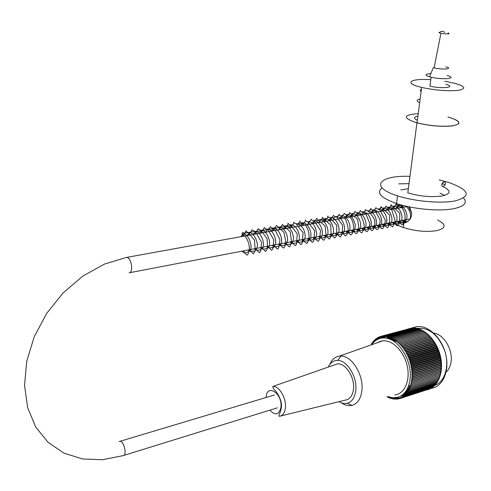 <?xml version="1.0" encoding="UTF-8"?>
<svg xmlns="http://www.w3.org/2000/svg" width="491" height="491" viewBox="0 0 491 491"><rect width="100%" height="100%" fill="white"/><g stroke="black" fill="none" stroke-linecap="round" stroke-linejoin="round"><path stroke-width="0.74" d="M444.895 81.248L455.317 83.439C465.499 86.563 466.444 88.877 458.158 90.381C447.295 91.289 435.124 90.301 421.646 87.416C403.203 83.157 410.059 78.247 430.773 79.695M450.468 117.772C460.478 121.234 461.362 123.892 453.119 125.739C442.342 126.93 430.319 125.96 417.037 122.83L421.646 87.416M417.368 120.313C413.477 118.405 413.661 116.981 417.921 116.042M421.125 91.443C419.909 90.602 419.995 89.908 421.395 89.368M445.797 84.262C457.201 87.245 441.894 89.11 429.92 86.115L431.098 77.21C443.121 80.131 458.459 78.394 447.006 75.491M446.11 372.16C448.627 369.852 450.241 366.599 450.947 362.407C453.267 350.04 443.815 334.125 433.786 333.137M431.073 388.32C442.655 387.025 449.768 371.288 445.785 354.588C441.968 337.863 428.207 324.938 416.761 326.644L412.9 327.687M407.61 329.111L411.403 328.092C422.665 326.429 436.229 339.017 440.261 355.539C444.441 372.031 437.911 387.958 426.667 389.897M387.049 396.808L389.836 398.146L389.799 397.728L391.02 398.526L390.953 398.06L393.383 399.03L393.242 398.465L394.549 399.158L394.377 398.545L395.715 399.195L395.5 398.539L396.857 399.146L396.611 398.453L397.992 399.011L397.698 398.275L399.103 398.79L398.772 398.017L400.19 398.483L399.815 397.673L401.251 398.084L400.834 397.244L402.282 397.606L401.822 396.734L403.277 397.041L402.773 396.145L404.246 396.39L403.694 395.47L405.167 395.666L404.578 394.721L406.057 394.856L405.413 393.899L406.898 393.966L406.21 392.996L407.69 393.003L406.959 392.021L408.438 391.971L407.665 390.977L409.132 390.861L408.316 389.866L409.776 389.688L408.911 388.694L410.366 388.455L409.457 387.46L410.899 387.154L409.942 386.165L411.372 385.803L410.378 384.821L411.783 384.392L410.746 383.428L412.133 382.937L411.059 381.986L412.422 381.433L411.311 380.5L412.649 379.887L411.495 378.984L412.814 378.309L411.624 377.432L412.906 376.701L411.685 375.848L412.937 375.063L411.679 374.24L412.906 373.399L411.618 372.614L412.808 371.724L411.489 370.975L412.643 370.03L411.298 369.324L412.415 368.336L411.041 367.673L412.121 366.636L410.728 366.016L411.765 364.936L410.353 364.365L411.348 363.242L409.917 362.726L410.869 361.566L409.42 361.1L410.335 359.903L408.868 359.498L409.74 358.27L408.26 357.914L409.089 356.656L407.604 356.362L408.383 355.079L406.892 354.84L407.622 353.532L406.131 353.354L406.818 352.035L405.32 351.918L405.965 350.574L404.474 350.519L405.063 349.169L403.577 349.175L404.124 347.812L402.645 347.886L403.148 346.517L401.675 346.652L402.135 345.277L400.668 345.474L401.086 344.105L399.637 344.369L400.005 343L398.575 343.326L398.901 341.969L397.489 342.35L397.778 341.006L396.384 341.454L396.63 340.122L395.255 340.625L395.464 339.312L394.12 339.876L394.285 338.587L392.966 339.207L393.095 337.943L391.806 338.618L391.904 337.378L390.64 338.109L390.707 336.9L389.473 337.685L389.504 336.507L388.313 337.348L388.313 336.206L387.154 337.09L387.123 335.985L386 336.918L385.944 335.85L384.858 336.832L384.784 335.807L383.735 336.826L383.637 335.85L382.624 336.912L382.507 335.979L381.538 337.078L381.403 336.194L380.47 337.329L380.316 336.495L379.433 337.661L379.267 336.881L378.426 338.072L378.248 337.348L377.444 338.563L377.26 337.894L375.59 339.784L375.394 339.226L374.725 340.502L374.523 340.005L373.897 341.3L373.694 340.852L372.368 343.092L372.172 342.767L371.098 344.928M387.89 396.599L392.947 397.784L397.802 397.287C404.296 395.151 408.322 389.492 409.899 380.316C413.134 361.842 398.526 337.968 384.527 337.998C379.218 337.814 374.94 340.06 371.681 344.737M370.908 345.007L371.705 344.7M396.452 341.073L394.334 341.662M396.44 341.147L394.408 341.711M395.31 340.263L393.119 340.871M395.292 340.398L393.266 340.957M394.163 339.52L391.861 340.153M394.138 339.717L392.1 340.281M393.003 338.839L390.554 339.514M392.978 339.103L390.904 339.674M391.836 338.238L389.179 338.968M381.795 340.987L379.801 341.54M372.583 343.516L371.478 343.823M391.812 338.557L389.67 339.146M379.96 341.81L378.088 342.325M372.264 343.927L371.669 344.087M390.658 337.704L387.718 338.514M373.583 342.38L372.172 342.767M390.64 338.084L388.387 338.704M373.111 342.89L372.368 343.092M389.486 337.249L386.116 338.17M374.768 341.27L372.908 341.779M390.676 337.36L387.055 338.348M374.062 341.902L373.105 342.159M384.582 337.888L384.238 337.98M376.272 340.153L373.694 340.852M389.492 337.041L385.625 338.096M375.149 340.957L373.897 341.3M375.063 339.858L374.523 340.005M384.619 337.808L384.011 337.974M376.462 340.03L374.725 340.502M376.002 339.06L375.394 339.226M384.901 337.249L381.771 338.103M378.444 339.005L375.59 339.784M376.99 338.336L376.309 338.52M385.134 336.789L376.499 339.134M378.021 337.685L377.26 337.894M379.101 337.114L378.248 337.348M380.224 336.623L379.267 336.881M381.39 336.206L380.316 336.495M409.991 328.547L381.403 336.194M411.176 328.399L382.507 335.979M412.372 328.338L383.637 335.85M413.575 328.362L413.336 328.074L384.784 335.807M414.791 328.473L414.508 328.111L385.944 335.85M416.012 328.669L415.699 328.227L387.123 335.985M417.233 328.958L416.896 328.43L388.313 336.206M418.455 329.326L418.099 328.718L389.504 336.507M419.676 329.78L419.302 329.093L390.707 336.9M420.885 330.32L420.505 329.553L391.904 337.378M422.088 330.94L421.708 330.093L393.095 337.943M423.279 331.64L422.898 330.713L394.285 338.587M424.451 332.419L424.083 331.419L395.464 339.312M425.605 333.279L425.255 332.198L396.63 340.122M412.422 381.433L440.936 372.491L440.439 371.399L441.17 370.981L440.636 369.907L441.341 369.428L440.771 368.385L441.446 367.851L440.844 366.838L441.489 366.249L440.85 365.267L441.464 364.623L440.795 363.678L441.372 362.984L440.673 362.076L441.219 361.333L440.495 360.462L440.998 359.67L440.243 358.847L440.715 358.007L439.936 357.233L440.366 356.349L439.568 355.619L439.954 354.698L439.138 354.023L439.482 353.06L438.647 352.434L438.948 351.439L438.101 350.869L438.359 349.844L437.499 349.328L437.714 348.272L436.843 347.812L437.008 346.732L436.137 346.333L436.26 345.228L435.382 344.891L435.456 343.768L434.572 343.485L434.603 342.35L433.725 342.129L433.706 340.981L432.829 340.822L432.767 339.662L431.896 339.563L431.785 338.403L430.926 338.367L430.773 337.2L429.926 337.225L429.723 336.059L428.888 336.151L428.643 334.991L427.821 335.138L427.538 333.984L426.734 334.199L426.403 333.058L397.778 341.006M426.734 334.199L397.489 342.35M427.538 333.984L398.901 341.969M427.821 335.138L398.575 343.326M428.643 334.991L400.005 343M428.888 336.151L399.637 344.369M429.723 336.059L401.086 344.105M429.926 337.225L400.668 345.474M430.773 337.2L402.135 345.277M430.926 338.367L401.675 346.652M431.785 338.403L403.148 346.517M431.896 339.563L402.645 347.886M432.767 339.662L404.124 347.812M432.829 340.822L403.577 349.175M433.706 340.981L405.063 349.169M433.725 342.129L404.474 350.519M434.603 342.35L405.965 350.574M434.572 343.485L405.32 351.918M435.456 343.768L406.818 352.035M435.382 344.891L406.131 353.354M436.26 345.228L407.622 353.532M436.137 346.333L406.892 354.84M437.008 346.732L408.383 355.079M436.843 347.812L407.604 356.362M437.714 348.272L409.089 356.656M437.499 349.328L408.26 357.914M438.359 349.844L409.74 358.27M438.101 350.869L408.868 359.498M438.948 351.439L410.335 359.903M438.647 352.434L409.42 361.1M439.482 353.06L410.869 361.566M439.138 354.023L409.917 362.726M439.954 354.698L411.348 363.242M439.568 355.619L410.353 364.365M440.366 356.349L411.765 364.936M439.936 357.233L410.728 366.016M440.715 358.007L412.121 366.636M440.243 358.847L411.041 367.673M440.998 359.67L412.415 368.336M440.495 360.462L411.298 369.324M441.219 361.333L412.643 370.03M440.673 362.076L411.489 370.975M441.372 362.984L412.808 371.724M440.795 363.678L411.618 372.614M441.464 364.623L412.906 373.399M440.85 365.267L411.679 374.24M441.489 366.249L412.937 375.063M440.844 366.838L411.685 375.848M441.446 367.851L412.906 376.701M440.771 368.385L411.624 377.432M441.341 369.428L412.814 378.309M440.636 369.907L411.495 378.984M441.17 370.981L412.649 379.887M440.439 371.399L411.311 380.5M409.856 385.625L408.494 386.055M410.347 386.583L407.996 387.331M409.776 387.816L407.432 388.559M409.169 388.995L406.806 389.744M387.485 397.145L388.479 396.82M408.518 390.118L406.1 390.885M388.043 396.66L387.503 396.832M388.657 397.685L389.934 397.274M407.818 391.18L405.32 391.978M389.326 397.102L388.645 397.323M389.836 398.146L391.499 397.612M407.082 392.186L404.443 393.027M390.664 397.452L389.799 397.728M391.02 398.526L393.266 397.802M406.303 393.125L403.449 394.04M392.07 397.698L390.953 398.06M392.205 398.821L392.714 398.655M405.48 393.997L402.27 395.028M393.616 397.814L392.1 398.305M393.383 399.03L393.96 398.845M404.621 394.801L400.699 396.065M395.507 397.741L393.242 398.465M394.549 399.158L395.2 398.95M397.949 397.391L394.377 398.545M395.715 399.195L396.44 398.962M398.293 397.636L395.5 398.539M396.857 399.146L397.673 398.882M398.551 397.82L396.611 398.453M397.992 399.011L398.901 398.717M398.723 397.943L397.698 398.275M399.103 398.79L400.122 398.459M400.19 398.483L428.52 389.246M401.251 398.084L429.607 388.749M402.282 397.606L430.656 388.178M403.277 397.041L431.632 387.859L431.669 387.522M404.246 396.39L432.608 387.215L432.632 386.785M405.167 395.666L433.541 386.491L433.553 385.975M406.057 394.856L434.437 385.693L434.431 385.091M406.898 393.966L435.29 384.815L435.253 384.14M407.69 393.003L436.1 383.864L436.026 383.109M408.438 391.971L436.855 382.845L436.745 382.016M409.132 390.861L437.567 381.752L437.413 380.856M409.776 389.688L438.218 380.599L438.021 379.641M410.366 388.455L438.819 379.383L438.567 378.358M410.899 387.154L439.365 378.107L439.052 377.027M411.372 385.803L439.844 376.775L439.476 375.646M411.783 384.392L440.274 375.394L439.856 374.265L410.746 383.428M412.133 382.937L440.636 373.964L440.175 372.853L411.059 381.986M417.166 328.375C429.146 327.264 438.377 334.85 444.852 351.133C449.646 366.028 444.963 381.759 435.02 385.269M394.746 394.948C404.553 394.077 410.556 380.488 407.192 365.85C403.97 351.194 392.34 339.6 382.642 340.864L377.475 342.693M440.175 372.853L440.936 372.491M439.856 374.265L440.636 373.964M341.478 402.884C344.535 404.971 347.56 405.885 350.556 405.627L351.998 405.382C357.325 403.823 360.597 399.146 361.799 391.339C364.236 375.891 352.194 355.766 341.036 356.036L339.557 356.079C335.206 356.65 331.984 359.4 329.891 364.334M338.98 401.669C341.834 403.381 344.596 403.915 347.26 403.289C351.857 401.926 354.674 397.857 355.699 391.088C357.773 377.702 347.401 360.241 337.74 360.412C333.542 360.363 330.394 362.591 328.289 367.084M280.815 415.963L345.271 400.128C349.715 399.441 352.434 395.955 353.422 389.676C355.269 377.831 345.535 362.567 337.243 363.954L333.99 365.089M244.113 233.489L244.058 233.802C242.879 235.398 242.192 235.306 241.983 233.526C242.965 232.059 243.677 232.047 244.113 233.489M441.734 185.26L442.845 182.4M441.753 184.53L441.955 183.763L444.024 181.738C445.288 181.787 445.681 182.769 445.202 184.677L443.109 186.801L441.968 186.058L441.753 184.53M399.901 204.587L400.233 204.686M397.127 205.281L397.71 203.931M409.347 206.901C413.348 214.837 411.746 220.207 404.541 223L401.448 222.846L398.784 221.122M396.66 206.95L396.796 206.398M401.626 205.582L401.264 207.613M403.117 220.287L406.763 222.227M447.945 117.005L448.044 117.036C461.08 120.982 462.387 123.959 451.953 125.96C441.102 126.899 429.429 125.862 416.933 122.848C402.344 117.963 402.78 114.888 418.234 113.617M443.441 186.752C451.346 190.833 450.867 193.908 442.004 195.983C431.337 197.407 419.94 196.375 407.818 192.895L416.933 122.848M439.212 179.927L448.706 182.462C469.709 190.085 471.777 196.247 454.924 200.954C440.746 203.74 414.275 201.371 397.526 195.823C368.999 186.948 378.966 175.127 409.973 176.349M463.602 198.082C467.61 202.863 464.339 206.398 453.788 208.681C439.635 211.553 413.238 209.191 396.55 203.556C380.801 197.879 375.977 192.662 382.072 187.906M398.735 183.867L409.021 183.64M447.651 189.808L448.301 190.017M400.859 189.925L408.365 188.704M440.028 193.202L444.601 195.387M437.604 219.956C446.423 224.522 446.251 228.063 437.088 230.58C426.513 232.237 415.257 231.212 403.314 227.505C398.545 225.817 395.408 224 393.899 222.055M420.136 99.016C416.337 99.839 416.178 101.085 419.652 102.748M430.871 73.644C424.795 74.024 424.359 75.086 429.57 76.817L431.098 77.21M429.57 76.817L433.301 67.703L434.087 67.905C442.569 69.998 454.138 68.912 445.779 66.844M439.905 32.148L438.844 32.578L440.924 33.29C448.387 34.266 450.738 34.125 447.988 32.872M119.141 441.562L119.878 441.348C124.137 440.857 127.433 455.955 123.002 455.66L102.533 459.729L82.574 458.968L64.125 453.205L48.204 442.477L35.775 427.121L27.68 407.776L24.55 385.392L26.741 361.204L34.253 336.679L46.688 313.368L63.271 292.746L82.918 276.04L104.35 264.121L126.279 257.474C131.023 256.136 134.074 272.309 129.176 272.793L410.341 218.906M269.872 410.151C275.42 415.914 279.115 414.944 280.962 407.248C282.656 393.291 266.65 383.066 266.14 397.477M285.351 407.898C284.682 413.029 282.663 415.84 279.293 416.337C278.182 415.423 278.98 417.473 281.429 407.518C282.552 398.348 274.107 388.804 273.579 389.044L272.75 386.478C279.054 385.533 286.609 398.232 285.351 407.898M123.818 455.403L277.341 407.837M119.878 441.348L274.463 394.985M407.438 206.496L126.279 257.474M416.761 326.644L411.403 328.092M397.802 397.287L398.87 398.048M384.527 337.998L385.337 336.396M347.26 403.289L351.998 405.382M337.74 360.412L341.036 356.036M350.556 405.627L351.844 405.314M339.557 356.079L382.642 340.864M272.75 386.478L337.243 363.954M244.058 233.802C249.704 235.723 252.969 247.489 249.741 251.226L245.899 252.601C244.837 253.203 243.542 252.73 242.026 251.165M240.621 236.742L244.039 233.366L248.642 232.482C254.491 232.163 258.493 243.886 257.155 247.151C255.658 250.6 254.584 251.908 253.933 251.073L250.342 251.484L248.207 249.98M246.807 235.619L250.152 232.255L254.817 231.384C260.776 230.917 265.613 243.64 262.47 248.385L260.113 249.876L257.259 250.361L255.891 250.103L254.344 248.802M252.939 234.508L255.688 231.359M256.271 231.181C258.383 231.451 259.948 231.157 260.973 230.291C266.944 229.8 271.75 242.548 268.565 247.237L266.257 248.698L263.391 249.183L261.795 248.839L260.426 247.642M259.015 233.403L261.752 230.254M262.421 230.034C264.471 230.34 266.012 230.046 267.049 229.144C272.352 228.861 276.623 238.73 275.58 243.192C274.003 247.071 272.91 248.52 272.29 247.532L268.786 248.004L266.453 246.482M265.042 232.311L268.454 228.935C270.473 229.272 271.996 228.984 273.014 228.076C279.023 227.572 283.853 240.167 280.637 244.899L278.342 246.359L276.108 246.764C274.678 246.451 275.304 248.004 272.425 245.34M271.02 231.23L273.837 228.045M274.432 227.855C276.464 228.192 277.98 227.904 278.986 226.989C284.424 228.278 287.296 232.685 287.609 240.203C286.063 246.672 284.958 244.469 284.271 245.218L280.686 245.703L278.354 244.205M276.942 230.156L277.157 229.714M279.79 226.959L280.361 226.774C282.368 227.137 283.89 226.848 284.915 225.915C289.352 226.106 292.231 230.058 293.557 237.779C292.661 245.322 291.003 243.309 290.107 244.088L287.683 244.536C286.842 245.021 285.694 244.536 284.228 243.076M282.816 229.088L286.265 225.707C288.168 226.191 289.665 225.909 290.758 224.847C296.828 224.362 301.64 236.822 298.325 241.535L296.122 242.947L293.722 243.376C292.311 243.113 292.789 244.45 290.046 241.959M288.64 228.033L291.544 224.817M296.386 223.841L296.595 223.792C302.039 225.038 304.911 229.401 305.206 236.883C303.524 243.309 302.499 241.087 301.848 241.824L299.418 242.266C299.271 242.941 298.074 242.474 295.821 240.854M294.41 226.989L294.747 226.333M297.35 223.761L297.896 223.589C299.295 224.172 300.774 223.89 302.339 222.742C308.342 222.263 313.148 234.293 309.987 239.148L307.636 240.713L305.107 241.173C303.726 240.866 304.383 242.315 301.554 239.755M300.124 225.952L303.107 222.711M307.839 221.754L308.047 221.699C312.632 221.92 315.517 225.891 316.72 233.606C315.523 241.075 314.074 238.829 313.313 239.62L310.791 240.081C309.404 239.743 310.152 241.259 307.225 238.669M305.825 224.915L306.249 224.142M308.771 221.668L309.299 221.496M313.491 220.723L313.688 220.674C319.899 220.14 324.711 232.679 321.139 237.263L318.99 238.522L316.357 239.007C315.596 239.516 314.43 239.049 312.859 237.589M311.441 223.902L314.492 220.643M314.927 220.52C316.799 221.073 318.272 220.79 319.365 219.673C325.269 219.176 330.05 230.666 327.092 235.674L324.619 237.441L321.979 237.92C321.255 238.466 320.077 238 318.444 236.521M317.014 222.889L317.53 221.969M320.083 219.637L320.635 219.465C322.427 220.036 323.87 219.753 324.962 218.624C330.897 218.237 335.623 229.622 332.646 234.624L330.155 236.374L327.485 236.865C326.803 237.399 325.631 236.932 323.98 235.459M322.562 221.883L326.128 218.44M330.118 217.691L330.339 217.636C336.476 217.059 341.319 228.935 338.011 233.802L335.715 235.299L332.959 235.803C331.799 235.416 332.99 237.116 329.473 234.403M328.056 220.889L331.137 217.605M331.578 217.482C333.217 218.059 334.653 217.783 335.881 216.66C341.871 216.095 346.683 227.542 343.62 232.538L341.159 234.25L338.422 234.753C337.642 235.25 336.476 234.784 334.923 233.36M333.499 219.9L334.125 218.814M336.58 216.617L337.108 216.451M341.079 215.715L341.355 215.641C347.327 215.218 352.121 226.468 349.052 231.476L346.603 233.2L343.768 233.722L340.324 232.323M338.9 218.918L342.546 215.463M346.425 214.733L346.683 214.665C350.218 213.861 353.109 217.323 355.349 225.056C354.649 233.636 352.771 231.322 351.998 232.163L349.162 232.679C348.279 233.121 347.119 232.66 345.682 231.298M344.265 217.949L347.904 214.487M351.765 213.769L352.041 213.695C358.142 213.192 362.941 224.632 359.688 229.567L357.35 231.132L354.471 231.66C353.808 232.182 352.655 231.721 350.997 230.279M349.58 216.985L353.256 213.505M357.037 212.806L357.319 212.732C363.536 212.161 368.36 223.97 364.856 228.72L362.561 230.113L359.621 230.66C359.099 231.193 357.982 230.733 356.27 229.266M354.852 216.028L358.049 212.695M362.266 211.854L362.573 211.768C368.827 211.21 373.639 223.018 370.079 227.75L367.882 229.119L364.985 229.647C363.659 229.426 364.07 230.482 361.505 228.266M360.081 215.083L360.897 213.738M362.732 212.014L363.303 211.731M367.471 210.909L367.771 210.823C373.915 210.252 378.757 221.613 375.437 226.541L373.105 228.094L370.116 228.64C368.796 228.395 369.269 229.53 366.679 227.272M365.267 214.137L366.12 212.75M368.514 210.786L369.023 210.627M372.608 209.97L372.927 209.878C379.095 209.295 383.95 220.631 380.599 225.559L378.273 227.1L375.265 227.652C374.381 228.051 373.24 227.597 371.834 226.283M370.404 213.211L373.682 209.841M377.708 209.043L378.058 208.939C384.115 208.38 388.97 219.256 385.871 224.344L383.385 226.112L380.365 226.676C379.034 226.4 379.647 227.609 376.941 225.308M375.529 212.278L376.456 210.811M378.776 208.902L379.353 208.718M382.753 208.11L383.084 208.012C389.191 207.392 394.095 218.299 390.94 223.399L388.504 225.13L385.41 225.7C384.085 225.412 384.791 226.658 382.004 224.338M380.586 211.363L384.367 207.834M387.81 207.208L388.129 207.116C394.138 206.447 399.042 217.004 396.108 222.214L393.518 224.16L390.449 224.731C389.124 224.448 389.768 225.67 387.031 223.374M385.613 210.455L389.492 206.877M392.8 206.294L393.174 206.177C399.109 205.637 404.013 215.868 401.172 221.146L398.545 223.196L395.408 223.779C394.107 223.368 395.476 225.007 392.021 222.417M390.609 209.547L394.525 205.956M397.692 205.398L398.066 205.275C404.271 204.594 409.242 215.617 405.873 220.619L403.516 222.257L400.398 222.828C399.637 223.258 398.496 222.804 396.967 221.472M395.543 208.65L399.496 205.042M408.463 206.717L411.703 213.082M408.162 221.331L405.271 221.883C404.682 222.368 403.553 221.914 401.877 220.527M400.453 207.761L402.35 205.269M241.983 233.526C246.666 236.901 249.14 241.965 249.41 248.71C247.673 256.517 247.605 254.178 247.39 255.025L246.654 254.841C246.304 254.473 246.672 255.375 243.364 250.907M242.339 236.429C249.729 227.799 242.769 230.985 247.924 232.255L254.455 240.111L255.246 250.195L254.381 252.484L253.307 253.908L249.526 249.729M248.538 235.306L252.055 229.757L255.829 232.145L261.605 242.45L260.623 251.116L259.727 252.632L258.874 252.343L255.658 248.55M254.645 234.201L258.303 228.781C258.739 228.751 256.419 228.278 260.936 230.383L267.012 238.405C267.681 245.831 267.57 249.71 266.681 250.036L265.545 251.521L261.728 247.39M260.807 233.084L264.422 227.615C265.122 227.842 261.74 226.732 268.166 230.034L273.8 239.927L272.916 248.495L272.321 249.618L271.541 250.33L267.736 246.237M268.356 229.223L269.878 227.714L270.296 226.517L270.51 227.051L274.8 229.383L279.974 239.761L278.753 247.654L277.863 249.084L276.973 248.814L273.702 245.095M272.695 230.923L276.421 225.492L283.921 232.225L285.946 242.523L285.234 245.371L283.841 247.887C283.424 248.035 283.43 248.599 279.612 243.959M278.6 229.856L282.343 224.872L282.294 224.393L290.175 231.74L291.642 242.677L289.745 246.672C289.107 246.807 290.107 248.041 285.474 242.836M284.467 228.788C292.035 220.631 284.682 223.276 290.365 224.792L297.258 233.814L296.546 244.033L295.975 245.04L295.257 245.721L291.28 241.725M290.279 227.738C297.945 219.483 290.549 222.355 296.085 223.706L303.094 232.752L302.278 243.039L301.339 244.481C300.793 244.469 301.787 245.807 297.067 240.615M297.853 223.841C303.493 220.183 294.404 219.508 305.69 225.492C308.538 229.543 309.569 234.446 308.796 240.203L306.955 243.45C306.439 243.297 307.133 244.395 302.763 239.522M301.762 225.657C309.741 217.39 301.775 220.287 307.759 221.717L314.67 230.788L313.798 240.682L312.724 242.284C312.196 242.21 313.313 243.604 308.434 238.436M307.446 224.626L311.263 219.299C311.81 219.36 308.716 218.777 314.332 221.122L320.537 230.512L319.488 239.522L318.371 241.185C317.824 241.13 318.812 242.401 314.056 237.362M313.055 223.608L316.879 218.292L316.732 218.593L325.128 226.185L326.11 235.919L324.416 239.528C323.348 239.903 324.95 242.045 319.629 236.294M318.628 222.595L322.648 217.722L322.526 217.243L322.9 218.053L330.707 225.087L331.18 236.306L329.216 239.099L325.165 235.232M324.164 221.594C332.438 213.143 324.213 216.586 329.792 217.574L336.734 225.283L336.734 235.164L335.801 236.877L334.733 238.025L330.639 234.182M329.596 220.606L333.524 215.359L333.371 215.819L336.716 217.175L342.546 225.252L342.38 233.685L340.527 236.822L339.711 236.717L336.083 233.139M337.133 216.684C339.134 214.825 339.741 214.033 338.95 214.303L339.06 215.003L345.382 218.98C348.322 226.296 348.96 231.224 347.284 233.753L345.848 235.84C345.32 235.741 346.407 237.036 341.472 232.108M340.447 218.642L344.363 213.352C344.59 214.002 341.638 211.891 350.967 218.194C355.122 225.087 353.575 232.556 351.697 234.238C350.642 234.606 352.2 236.613 346.83 231.077M345.83 217.666L349.813 213.137L349.715 212.4L349.506 212.769L357.546 219.139L359.019 228.923L357.829 231.991L356.288 233.808L352.139 230.064M351.151 216.703L355.061 211.461L354.797 211.719L360.658 215.095C364.297 222.411 365.163 227.628 363.254 230.733L361.757 232.728C361.223 232.617 362.327 233.906 357.399 229.052M356.417 215.745C361.658 209.602 360.412 210.522 360.173 210.559L360.191 211.13L365.844 214.039L369.876 223.491C369.072 228.174 368.342 230.666 367.673 230.966L366.765 231.746L362.616 228.051M361.64 214.8C366.476 209.651 365.77 209.442 365.488 209.583L365.329 210.105C367.777 209.976 370.92 213.26 374.756 219.95C375.241 227.873 373.289 229.303 372.638 230.291L371.865 230.696L367.802 227.057M366.832 213.855L367.047 213.438M369.079 210.854C371.122 208.976 371.632 208.252 370.607 208.687L370.539 209.252L375.462 211.425L380.151 220.036C379.727 225.363 379.089 228.247 378.223 228.683L377.131 229.733L372.951 226.075M371.902 212.934C375.468 208.89 376.8 207.159 375.897 207.742L375.627 208.221L379.752 209.909L385.423 220.33C383.471 230.653 382.483 227.867 382.336 228.751C382.342 229.223 380.906 228.002 378.039 225.099M377.082 211.995L377.37 211.468M379.42 208.982C384.502 205.674 377.923 206.613 382.151 207.963L389.572 214.954L389.59 224.786L387.687 227.628C387.104 227.634 388.271 228.88 383.097 224.129M382.115 211.087C387.97 204.741 385.951 206.257 385.987 205.956L385.981 206.766L391.615 209.356L395.365 221.594L393.009 226.308C391.603 226.326 394.408 228.837 388.123 223.166M387.154 210.173C396.36 201.801 387.258 205.539 392.542 206.232L399.772 213.333L399.643 222.84L397.71 225.67C397.121 225.676 398.385 226.946 393.101 222.208M392.156 209.264C396.753 204.575 396.544 203.931 396.084 204.146C396.047 204.612 393.622 203.403 402.172 208.098C405.106 212.37 405.836 217.102 404.363 222.294L402.51 224.823C402.055 224.639 403.203 225.885 398.041 221.263M397.078 208.374C399.195 205.508 400.312 204.293 400.429 204.741M406.051 206.183C409.832 209.915 411.206 214.242 410.181 219.158M405.388 222.791L402.945 220.324M401.982 207.484L403.301 205.514M442.63 183.72L445.202 184.677M397.526 195.823L396.55 203.556M403.884 223.092L403.314 227.505M440.924 33.29L434.087 67.905M444.748 32.345C442.649 30.78 440.832 30.945 439.285 32.842"/></g></svg>
